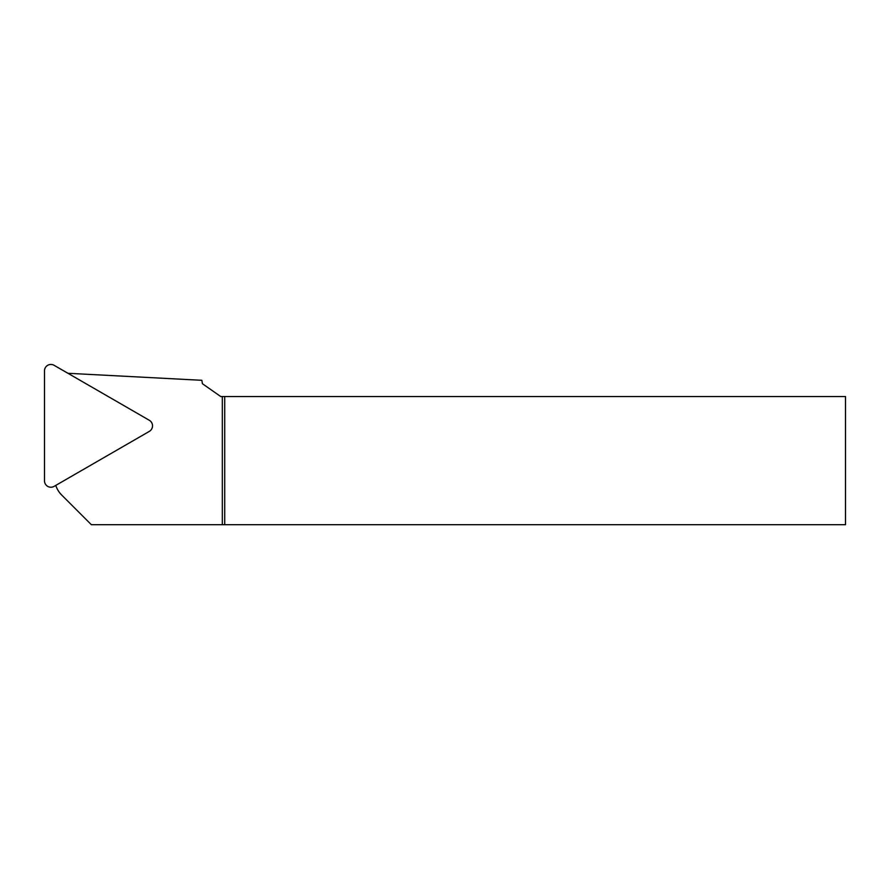 <?xml version="1.0" encoding="UTF-8"?>
<svg xmlns="http://www.w3.org/2000/svg" width="890" height="890" viewBox="0 0 890 890"><rect width="100%" height="100%" fill="white"/><g stroke="black" fill="none" stroke-linecap="round" stroke-linejoin="round"><path stroke-width="1.33" d="M55.781 485.395A24.03 24.03 0 0 0 61.655 495.007L91.336 524.688L222.322 524.688L222.322 396.528L220.72 396.528L202.442 383.735L201.841 380.308L67.929 373.288M224.725 396.528L845.5 396.528L845.5 524.688L224.725 524.688L224.725 396.528L222.322 396.528M224.725 524.688L222.322 524.688M149.331 420.291L54.112 365.312A6.408 6.408 0 0 0 44.5 370.863L44.5 480.811A6.408 6.408 0 0 0 54.112 486.363L149.331 431.383A6.408 6.408 0 0 0 149.331 420.291"/></g></svg>
